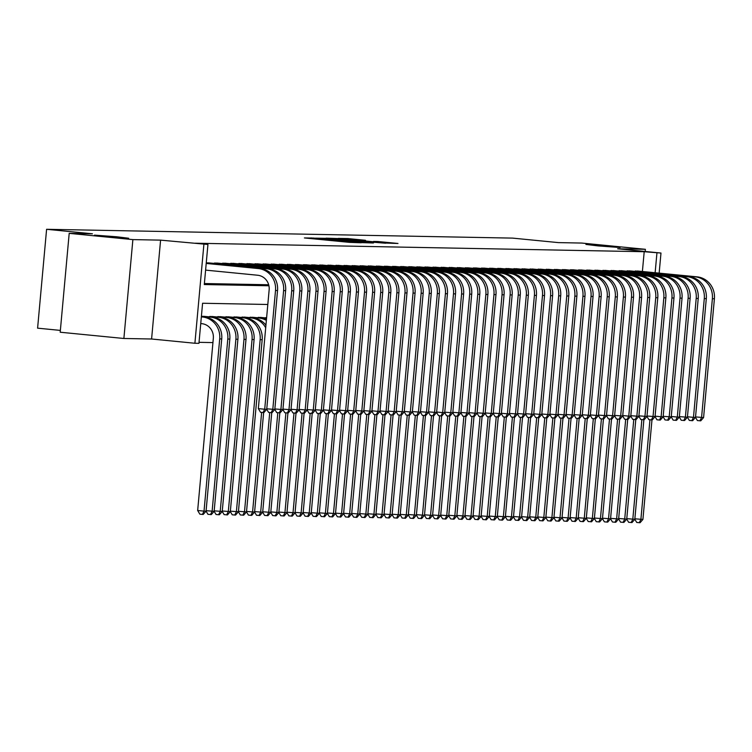 <?xml version="1.0" encoding="UTF-8"?>
<svg xmlns="http://www.w3.org/2000/svg" width="752" height="752" viewBox="0 0 752 752"><rect width="100%" height="100%" fill="white"/><g stroke="black" fill="none" stroke-linecap="round" stroke-linejoin="round"><path stroke-width="1.13" d="M313.443 238.055L304.41 237.942L349.417 242.36L361.242 242.774L313.443 238.055M597.84 245.885L620.127 247.54L585.911 244.428L597.84 245.885M106.38 236.579L128.658 238.243L116.729 236.777L94.451 235.122L106.38 236.579M365.472 240.302L347.847 238.563L338.353 238.393L385.193 243.037L397.977 243.469L377.607 241.486L373.471 241.42L387.759 242.981L378.613 242.304L344.087 238.798L365.472 240.302M642.396 271.481L644.201 251.713L660.98 253.039L659.156 273.126M69.193 233.355L132.878 239.606L123.883 338.485L60.198 332.224L69.193 233.355L92.449 233.797L46.596 229.294L512.582 238.111L558.435 242.614L581.7 243.056L645.385 249.307L617.674 248.79L660.98 253.039M123.883 338.485L151.594 339.002L160.59 240.132L132.878 239.606M160.59 240.132L207.937 244.466L204.29 284.547L268.925 285.769M644.201 251.713L195.2 243.216L207.937 244.466M326.443 238.356L315.492 238.149L360.499 242.576L373.283 242.999L326.406 238.816M326.133 238.158L338.795 238.591L385.635 243.234L356.655 240.856L373.594 242.877L326.124 238.187M645.188 251.488L645.385 249.307M210.015 263.012L206.274 262.833M218.108 263.162L213.23 263.332M226.192 263.322L221.314 263.482M234.286 263.473L229.407 263.632M242.379 263.623L237.5 263.783M250.463 263.773L245.584 263.943M258.556 263.933L253.678 264.093M266.64 264.084L261.771 264.243M274.734 264.234L269.855 264.403M282.827 264.394L277.949 264.554M290.911 264.544L286.042 264.704M299.005 264.695L294.126 264.864M307.098 264.854L302.219 265.014M315.182 265.005L310.303 265.165M323.275 265.155L318.397 265.315M331.369 265.306L326.49 265.475M339.453 265.465L334.574 265.625M347.546 265.616L342.668 265.776M355.63 265.766L350.761 265.935M363.724 265.926L358.845 266.086M371.817 266.076L366.938 266.236M379.901 266.227L375.032 266.387M387.994 266.377L383.116 266.546M396.088 266.537L391.209 266.697M404.172 266.687L399.293 266.847M412.265 266.838L407.387 267.007M420.359 266.998L415.48 267.157M428.443 267.148L423.564 267.308M436.536 267.298L431.657 267.458M444.629 267.449L439.751 267.618M452.713 267.609L447.835 267.768M460.807 267.759L455.928 267.919M468.891 267.909L464.022 268.079M476.984 268.069L472.106 268.229M485.078 268.22L480.199 268.379M493.162 268.37L488.292 268.53M501.255 268.52L496.376 268.69M509.348 268.68L504.47 268.84M517.432 268.831L512.554 268.99M525.526 268.981L520.647 269.15M533.619 269.141L528.741 269.301M541.703 269.291L536.825 269.451M549.797 269.442L544.918 269.611M557.881 269.601L553.011 269.761M565.974 269.752L561.095 269.912M574.067 269.902L569.189 270.062M582.151 270.053L577.282 270.222M590.245 270.212L585.366 270.372M598.338 270.363L593.46 270.523M606.422 270.513L601.544 270.682M614.516 270.673L609.637 270.833M622.609 270.823L617.73 270.983M630.693 270.974L625.814 271.134M204.384 283.542L268.68 284.754M633.908 271.293L638.786 271.124M199.036 342.329L212.948 342.592M205.155 316.451L201.404 316.272M208.36 316.771L213.239 316.611M216.454 316.921L221.332 316.761M224.547 317.081L229.416 316.912M232.631 317.231L237.51 317.071M240.725 317.382L245.603 317.222M248.818 317.532L253.687 317.372M256.902 317.692L261.781 317.523M264.995 317.842L266.631 317.504M46.596 229.294L37.6 328.163L60.357 330.401M267.815 304.485L202.589 303.253L198.942 343.335L194.9 343.26L203.895 244.391M151.594 339.002L194.9 343.26M655.133 272.732L656.938 252.963M318.152 238.281L362.708 242.501L318.143 238.412M341.013 239.258L353.28 240.499L341.013 239.258M200.746 323.567L201.818 323.67A13.423 12.793 91.1 0 1 213.333 338.278L197.663 510.505L204.027 511.125L219.706 338.908A20.125 19.195 -88.9 0 0 202.42 316.987L201.348 316.883M206.095 510.693L214.141 511.322L211.312 514.594L207.956 514.33L206.057 511.163L203.219 514.443L202.41 514.424L204.027 511.125L206.057 511.163L221.727 338.945A20.125 19.195 -88.9 0 0 204.441 317.024L201.367 316.724M202.41 514.424L199.863 514.171L197.663 510.505M205.606 270.118L257.626 275.232A13.423 12.793 91.1 0 1 269.15 289.84L258.34 408.618L264.704 409.248L275.514 290.469A20.125 19.195 -88.9 0 0 258.237 268.549L206.217 263.444M266.772 408.806L274.818 409.436L271.989 412.707L268.633 412.444L266.734 409.276L263.896 412.557L263.087 412.547L264.704 409.248L266.734 409.285L277.535 290.507A20.125 19.195 -88.9 0 0 260.258 268.586L206.227 263.285M263.087 412.547L260.54 412.293L258.34 408.618M214.188 510.843L222.235 511.473L219.396 514.744L218.588 514.735L216.04 514.481L214.141 511.313L229.821 339.096A20.125 19.195 -88.9 0 0 212.534 317.184L203.745 316.319M210.504 514.575L212.12 511.285L227.79 339.058A20.125 19.195 -88.9 0 0 210.513 317.147L201.724 316.282M222.272 510.993L230.319 511.623L227.489 514.904L224.134 514.631L222.235 511.463L237.905 339.255A20.125 19.195 -88.9 0 0 220.627 317.335L211.838 316.47M218.588 514.735L220.214 511.435L235.884 339.218A20.125 19.195 -88.9 0 0 218.597 317.297L209.817 316.432M230.319 511.623L245.998 339.406A20.125 19.195 -88.9 0 0 228.711 317.485L219.922 316.62M226.681 514.885L228.298 511.586L243.977 339.368A20.125 19.195 -88.9 0 0 226.69 317.447L217.901 316.583M230.366 511.144L238.412 511.774L254.082 339.556A20.125 19.195 -88.9 0 0 236.805 317.635L228.016 316.78M238.459 511.304L246.506 511.933L243.667 515.205L240.311 514.941L238.412 511.774L235.583 515.054L234.774 515.035L236.391 511.736L252.061 339.519A20.125 19.195 -88.9 0 0 234.784 317.598L225.995 316.742M234.774 515.035L232.227 514.791L230.328 511.614M271.181 412.698L272.797 409.398L283.607 290.62A20.125 19.195 -88.9 0 0 266.321 268.708L206.584 262.833M274.865 408.956L282.912 409.586L280.073 412.867L276.717 412.604L274.818 409.426L285.628 290.657A20.125 19.195 -88.9 0 0 268.351 268.746L208.605 262.871M279.265 412.848L280.891 409.549L291.701 290.77A20.125 19.195 -88.9 0 0 274.414 268.859L214.677 262.993M282.949 409.116L290.996 409.746L288.166 413.017L284.811 412.754L282.912 409.586L293.722 290.817A20.125 19.195 -88.9 0 0 276.435 268.896L216.698 263.031M287.358 412.998L288.975 409.708L299.785 290.93A20.125 19.195 -88.9 0 0 282.508 269.009L222.771 263.144M291.043 409.267L299.089 409.896L296.26 413.168L295.451 413.158L292.904 412.904L290.996 409.737L301.806 290.968A20.125 19.195 -88.9 0 0 284.529 269.047L224.792 263.181M295.451 413.158L297.068 409.859L307.878 291.08A20.125 19.195 -88.9 0 0 290.592 269.16L230.855 263.294M299.136 409.417L307.183 410.047L304.344 413.327L300.988 413.055L299.089 409.887L309.899 291.118A20.125 19.195 -88.9 0 0 292.613 269.197L232.876 263.332M246.543 511.454L254.59 512.084L251.76 515.355L250.952 515.346L248.404 515.092L246.506 511.924L262.175 339.707A20.125 19.195 -88.9 0 0 244.898 317.795L236.109 316.93M242.858 515.186L244.485 511.896L260.154 339.669A20.125 19.195 -88.9 0 0 242.868 317.758L234.079 316.893M303.535 413.309L305.162 410.009L315.962 291.231A20.125 19.195 -88.9 0 0 298.685 269.319L238.948 263.444M307.22 409.577L315.267 410.207L312.437 413.478L309.081 413.215L307.183 410.047L317.993 291.268A20.125 19.195 -88.9 0 0 300.706 269.357L240.969 263.491M265.935 325.118A20.125 19.195 -88.9 0 0 252.982 317.946L244.193 317.081M265.7 327.74A20.125 19.195 -88.9 0 0 250.961 317.908L242.172 317.043M250.952 515.346L252.569 512.046L261.64 412.397M254.637 511.604L262.683 512.234L259.854 515.515L256.488 515.242L254.59 512.074L263.651 412.557M311.629 413.459L313.246 410.169L324.056 291.391A20.125 19.195 -88.9 0 0 306.778 269.47L247.032 263.604M315.314 409.727L323.36 410.357L320.531 413.628L319.713 413.619L317.165 413.365L315.267 410.197L326.077 291.428A20.125 19.195 -88.9 0 0 308.799 269.507L249.062 263.642M266.452 319.468A20.125 19.195 -88.9 0 0 261.076 318.096L252.287 317.241M266.368 320.39A20.125 19.195 -88.9 0 0 259.055 318.058L250.266 317.194M259.045 515.496L260.662 512.197L269.733 412.557M262.73 511.764L270.776 512.394L267.938 515.665L264.582 515.402L262.683 512.234L271.745 412.707M319.713 413.619L321.339 410.319L332.149 291.541A20.125 19.195 -88.9 0 0 314.862 269.62L255.125 263.755M323.407 409.878L331.453 410.507L328.615 413.788L325.259 413.515L323.36 410.348L334.17 291.579A20.125 19.195 -88.9 0 0 316.883 269.658L257.146 263.792M266.584 318.002L260.38 317.391M266.575 318.162L258.35 317.353M267.129 515.646L268.746 512.356L277.817 412.707M270.814 511.915L278.86 512.544L276.031 515.816L275.223 515.806L272.675 515.552L270.776 512.385L279.829 412.857M327.806 413.769L329.423 410.47L340.233 291.691A20.125 19.195 -88.9 0 0 322.956 269.78L263.219 263.905M331.491 410.028L339.537 410.658L336.708 413.938L333.352 413.675L331.453 410.498L342.263 291.729A20.125 19.195 -88.9 0 0 324.977 269.818L265.24 263.943M275.223 515.806L276.839 512.507L285.91 412.857M278.907 512.065L286.954 512.695L284.115 515.975L280.759 515.703L278.86 512.535L287.922 413.017M335.9 413.92L337.516 410.62L348.326 291.851A20.125 19.195 -88.9 0 0 331.049 269.93L271.303 264.065M339.584 410.188L347.631 410.818L344.792 414.089L341.436 413.826L339.537 410.658L350.347 291.889A20.125 19.195 -88.9 0 0 333.07 269.968L273.333 264.102M283.307 515.957L284.933 512.657L293.994 413.017M287.001 512.215L295.047 512.845L292.208 516.126L288.853 515.863L286.954 512.685L296.015 413.168M343.984 414.07L345.61 410.78L356.42 292.002A20.125 19.195 -88.9 0 0 339.133 270.081L279.396 264.215M347.678 410.338L355.724 410.968L352.885 414.239L352.077 414.23L349.53 413.976L347.631 410.808L358.441 292.039A20.125 19.195 -88.9 0 0 341.154 270.118L281.417 264.253M291.4 516.107L293.017 512.808L302.088 413.168M295.085 512.375L303.131 513.005L300.302 516.276L299.493 516.267L296.946 516.013L295.047 512.845L304.099 413.318M352.077 414.23L353.694 410.93L364.504 292.152A20.125 19.195 -88.9 0 0 347.227 270.231L287.49 264.366M355.762 410.489L363.808 411.118L360.979 414.399L357.623 414.126L355.724 410.959L366.525 292.19A20.125 19.195 -88.9 0 0 349.248 270.269L289.511 264.403M299.493 516.267L301.11 512.967L310.181 413.318M303.178 512.526L311.225 513.155L308.386 516.427L307.577 516.417L305.03 516.163L303.131 512.996L312.193 413.468M360.17 414.38L361.787 411.081L372.597 292.302A20.125 19.195 -88.9 0 0 355.311 270.391L295.574 264.516M363.855 410.648L371.902 411.278L369.063 414.549L365.707 414.286L363.808 411.118L374.618 292.34A20.125 19.195 -88.9 0 0 357.341 270.429L297.595 264.563M368.254 414.531L369.881 411.241L380.691 292.462A20.125 19.195 -88.9 0 0 363.404 270.541L303.667 264.676M371.902 411.278L382.712 292.5A20.125 19.195 -88.9 0 0 365.425 270.579L305.688 264.713M371.939 410.799L377.965 411.391L388.775 292.613A20.125 19.195 -88.9 0 0 371.497 270.692L311.76 264.826M380.033 410.949L388.079 411.579L385.25 414.86L381.894 414.587L379.995 411.419L377.156 414.7L376.348 414.69L377.965 411.391L379.986 411.429L390.796 292.65A20.125 19.195 -88.9 0 0 373.518 270.729L313.781 264.864M376.348 414.69L373.8 414.437L371.902 411.269M307.577 516.417L309.204 513.118L318.265 413.468M311.262 512.676L319.309 513.306L316.479 516.586L313.123 516.314L311.225 513.146L320.277 413.628M315.671 516.568L317.288 513.268L326.359 413.628M319.356 512.836L327.402 513.466L324.573 516.737L321.217 516.474L319.318 513.306L328.37 413.779M323.764 516.718L325.381 513.428L334.452 413.779M327.449 512.986L335.495 513.616L332.657 516.887L331.848 516.878L329.301 516.624L327.402 513.456L336.464 413.929M384.441 414.841L386.058 411.541L396.868 292.763A20.125 19.195 -88.9 0 0 379.581 270.852L319.844 264.977M388.126 411.1L396.172 411.729L393.334 415.01L389.978 414.747L388.079 411.57L398.889 292.801A20.125 19.195 -88.9 0 0 381.612 270.889L321.865 265.014M331.848 516.878L333.474 513.578L342.536 413.929M335.533 513.137L343.579 513.766L340.75 517.047L337.394 516.774L335.495 513.607L344.548 414.089M392.525 414.991L394.151 411.692L404.961 292.923A20.125 19.195 -88.9 0 0 387.675 271.002L327.938 265.136M396.21 411.259L404.256 411.889L401.427 415.16L400.619 415.151L398.071 414.897L396.172 411.729L406.982 292.96A20.125 19.195 -88.9 0 0 389.696 271.04L329.959 265.174M339.942 517.028L341.558 513.729L350.629 414.089M343.626 513.287L351.673 513.926L348.843 517.197L345.488 516.934L343.579 513.757L352.641 414.239M400.619 415.151L402.235 411.852L413.045 293.073A20.125 19.195 -88.9 0 0 395.768 271.152L336.031 265.287M404.256 411.889L415.066 293.111A20.125 19.195 -88.9 0 0 397.789 271.19L338.052 265.324M348.035 517.179L349.652 513.879L358.723 414.239M351.673 513.926L360.734 414.39M404.303 411.41L410.329 412.002L421.139 293.224A20.125 19.195 -88.9 0 0 403.852 271.303L344.115 265.437M412.397 411.56L420.443 412.19L417.604 415.471L414.249 415.198L412.35 412.03L409.52 415.311L408.712 415.301L410.329 412.002L412.35 412.04L423.16 293.261A20.125 19.195 -88.9 0 0 405.873 271.35L346.136 265.475M408.712 415.301L406.165 415.048L404.256 411.88M351.72 513.447L359.766 514.077L356.927 517.348L356.119 517.338L353.572 517.085L351.673 513.917M356.119 517.338L357.745 514.039L366.807 414.39M359.804 513.597L367.85 514.227L365.021 517.498L364.212 517.489L361.665 517.235L359.766 514.067L368.818 414.54M416.796 415.452L418.422 412.152L429.223 293.374A20.125 19.195 -88.9 0 0 411.946 271.463L352.209 265.597M420.481 411.72L428.527 412.35L425.698 415.621L422.342 415.358L420.443 412.19L431.253 293.412A20.125 19.195 -88.9 0 0 413.967 271.5L354.23 265.635M364.212 517.489L365.829 514.189L374.9 414.549M367.897 513.748L375.944 514.377L373.114 517.658L369.749 517.395L367.85 514.218L376.912 414.7M424.889 415.602L426.506 412.312L437.316 293.534A20.125 19.195 -88.9 0 0 420.039 271.613L360.293 265.747M428.574 411.87L436.621 412.5L433.791 415.771L432.973 415.762L430.426 415.508L428.527 412.34L439.337 293.571A20.125 19.195 -88.9 0 0 422.06 271.651L362.323 265.785M372.296 517.639L373.923 514.34L382.994 414.7M375.991 513.907L384.037 514.537L381.198 517.808L377.842 517.545L375.944 514.377L385.005 414.85M432.973 415.762L434.6 412.463L445.41 293.684A20.125 19.195 -88.9 0 0 428.123 271.763L368.386 265.898M436.621 412.5L447.431 293.722A20.125 19.195 -88.9 0 0 430.144 271.801L370.407 265.935M380.39 517.79L382.007 514.5L391.078 414.85M384.037 514.537L393.089 415.001M436.668 412.021L442.684 412.613L453.494 293.835A20.125 19.195 -88.9 0 0 436.216 271.923L376.479 266.048M444.752 412.171L452.798 412.81L449.969 416.082L446.613 415.818L444.714 412.641L441.875 415.931L441.067 415.912L442.684 412.613L444.714 412.651L455.524 293.872A20.125 19.195 -88.9 0 0 438.237 271.961L378.5 266.086M441.067 415.912L438.519 415.659L436.621 412.491M384.075 514.058L392.121 514.688L389.292 517.959L388.483 517.949L385.936 517.696L384.037 514.528M388.483 517.949L390.1 514.65L399.171 415.001M392.168 514.208L400.214 514.838L397.376 518.119L394.02 517.846L392.121 514.678L401.183 415.16M396.567 518.1L398.193 514.8L407.255 415.16M400.252 514.368L408.308 514.998L405.469 518.269L402.113 518.006L400.214 514.838L409.267 415.311M404.661 518.25L406.277 514.951L415.348 415.311M408.345 514.518L416.392 515.148L413.562 518.419L412.754 518.41L410.207 518.156L408.308 514.988L417.36 415.461M449.16 416.063L450.777 412.763L461.587 293.994A20.125 19.195 -88.9 0 0 444.3 272.074L384.563 266.208M452.845 412.331L460.891 412.961L458.053 416.232L457.244 416.223L454.697 415.969L452.798 412.801L463.608 294.032A20.125 19.195 -88.9 0 0 446.331 272.111L386.594 266.246M457.244 416.223L458.87 412.923L469.68 294.145A20.125 19.195 -88.9 0 0 452.394 272.224L392.657 266.358M460.929 412.481L468.975 413.111L466.146 416.382L465.338 416.373L462.79 416.119L460.891 412.951L471.701 294.182A20.125 19.195 -88.9 0 0 454.415 272.262L394.678 266.396M465.338 416.373L466.954 413.074L477.764 294.295A20.125 19.195 -88.9 0 0 460.487 272.374L400.75 266.509M468.975 413.111L479.785 294.333A20.125 19.195 -88.9 0 0 462.508 272.421L402.771 266.546M412.754 518.41L414.371 515.111L423.442 415.461M416.392 515.148L425.453 415.621M469.022 412.632L475.048 413.224L485.858 294.446A20.125 19.195 -88.9 0 0 468.571 272.534L408.834 266.669M477.116 412.792L485.162 413.421L482.323 416.693L478.968 416.429L477.069 413.262L474.239 416.542L473.431 416.523L475.048 413.224L477.069 413.262L487.879 294.493A20.125 19.195 -88.9 0 0 470.602 272.572L410.855 266.706M473.431 416.523L470.884 416.27L468.985 413.102M416.439 514.669L424.485 515.299L421.646 518.579L418.291 518.307L416.392 515.139M420.838 518.56L422.464 515.261L431.526 415.621M424.523 514.819L432.569 515.449L429.74 518.73L426.384 518.466L424.485 515.289L433.537 415.771M481.515 416.674L483.141 413.384L493.951 294.605A20.125 19.195 -88.9 0 0 476.665 272.685L416.928 266.819M485.2 412.942L493.246 413.572L490.417 416.843L489.608 416.834L487.061 416.58L485.162 413.412L495.972 294.643A20.125 19.195 -88.9 0 0 478.686 272.722L418.949 266.857M428.931 518.711L430.548 515.411L439.619 415.771M432.616 514.979L440.663 515.609L437.833 518.88L434.477 518.617L432.579 515.449L441.631 415.922M489.608 416.834L491.225 413.534L502.035 294.756A20.125 19.195 -88.9 0 0 484.758 272.835L425.021 266.969M493.293 413.092L501.34 413.722L498.51 417.003L495.154 416.73L493.246 413.562L504.056 294.793A20.125 19.195 -88.9 0 0 486.779 272.873L427.042 267.007M437.025 518.861L438.642 515.571L447.713 415.922M440.71 515.129L448.756 515.759L445.917 519.03L445.109 519.021L442.561 518.767L440.663 515.599L449.724 416.072M497.702 416.984L499.319 413.685L510.129 294.906A20.125 19.195 -88.9 0 0 492.842 272.995L433.105 267.12M501.34 413.722L512.15 294.944A20.125 19.195 -88.9 0 0 494.863 273.032L435.126 267.157M445.109 519.021L446.735 515.722L455.797 416.072M448.756 515.759L457.808 416.232M448.794 515.28L456.84 515.91L454.011 519.19L450.655 518.918L448.756 515.75M453.202 519.171L454.819 515.872L463.89 416.232M456.887 515.44L464.933 516.069L462.104 519.341L458.739 519.077L456.84 515.91L465.902 416.382M461.286 519.322L462.912 516.032L471.983 416.382M464.98 515.59L473.027 516.22L470.188 519.491L469.38 519.482L466.832 519.228L464.933 516.06L473.995 416.533M501.387 413.252L507.412 413.835L518.213 295.066A20.125 19.195 -88.9 0 0 500.935 273.145L441.198 267.28M509.471 413.403L517.517 414.032L514.688 417.304L511.332 417.04L509.433 413.873L506.594 417.153L505.786 417.134L507.412 413.835L509.433 413.882L520.243 295.104A20.125 19.195 -88.9 0 0 502.956 273.183L443.219 267.317M505.786 417.134L503.238 416.89L501.34 413.713M513.879 417.294L515.496 413.995L526.306 295.216A20.125 19.195 -88.9 0 0 509.029 273.296L449.282 267.43M517.564 413.553L525.61 414.183L522.781 417.454L521.963 417.445L519.416 417.191L517.517 414.023L528.327 295.254A20.125 19.195 -88.9 0 0 511.05 273.333L451.313 267.468M521.963 417.445L523.589 414.145L534.399 295.367A20.125 19.195 -88.9 0 0 517.113 273.455L457.376 267.58M525.657 413.703L533.704 414.333L530.865 417.614L527.509 417.351L525.61 414.173L536.42 295.404A20.125 19.195 -88.9 0 0 519.134 273.493L459.397 267.618M469.38 519.482L470.996 516.182L480.067 416.533M473.064 515.74L481.111 516.37L478.281 519.651L474.926 519.378L473.027 516.21L482.079 416.693M530.057 417.595L531.673 414.296L542.483 295.517A20.125 19.195 -88.9 0 0 525.206 273.606L465.469 267.74M533.741 413.863L541.788 414.493L538.958 417.764L535.603 417.501L533.704 414.333L544.514 295.564A20.125 19.195 -88.9 0 0 527.227 273.643L467.49 267.778M477.473 519.632L479.09 516.333L488.161 416.693M481.111 516.37L490.172 416.843M538.15 417.745L539.767 414.455L550.577 295.677A20.125 19.195 -88.9 0 0 533.3 273.756L473.553 267.891M541.835 414.014L549.881 414.643L547.042 417.915L546.234 417.905L543.687 417.651L541.788 414.484L552.598 295.715A20.125 19.195 -88.9 0 0 535.321 273.794L475.584 267.928M481.158 515.891L489.204 516.521L486.365 519.801L483.01 519.538L481.111 516.361M485.557 519.782L487.183 516.483L496.245 416.843M489.251 516.051L497.298 516.68L494.459 519.952L491.103 519.688L489.204 516.521L498.266 416.993M546.234 417.905L547.86 414.606L558.67 295.827A20.125 19.195 -88.9 0 0 541.384 273.907L481.647 268.041M549.928 414.164L557.975 414.794L555.136 418.074L551.78 417.802L549.881 414.634L560.691 295.865A20.125 19.195 -88.9 0 0 543.405 273.944L483.668 268.079M493.65 519.933L495.267 516.643L504.338 416.993M497.335 516.201L505.382 516.831L502.552 520.102L501.744 520.093L499.196 519.839L497.298 516.671L506.35 417.144M554.327 418.056L555.944 414.756L566.754 295.978A20.125 19.195 -88.9 0 0 549.477 274.066L489.74 268.191M558.012 414.324L566.059 414.954L563.229 418.225L559.873 417.962L557.975 414.794L568.775 296.015A20.125 19.195 -88.9 0 0 551.498 274.104L491.761 268.238M501.744 520.093L503.361 516.793L512.432 417.144M505.429 516.351L513.475 516.981L510.636 520.262L507.28 519.989L505.382 516.821L514.443 417.304M562.421 418.206L564.038 414.916L574.848 296.138A20.125 19.195 -88.9 0 0 557.561 274.217L497.824 268.351M566.106 414.474L574.152 415.104L571.313 418.375L570.505 418.366L567.957 418.112L566.059 414.944L576.869 296.175A20.125 19.195 -88.9 0 0 559.591 274.254L499.845 268.389M509.828 520.243L511.454 516.944L520.516 417.304M513.513 516.511L521.559 517.141L518.73 520.412L515.374 520.149L513.475 516.981L522.527 417.454M570.505 418.366L572.131 415.066L582.941 296.288A20.125 19.195 -88.9 0 0 565.654 274.367L505.917 268.502M574.19 414.625L582.236 415.254L579.407 418.535L576.051 418.262L574.152 415.095L584.962 296.326A20.125 19.195 -88.9 0 0 567.675 274.405L507.938 268.539M517.921 520.393L519.538 517.103L528.609 417.454M521.606 516.662L529.652 517.291L526.823 520.563L526.015 520.553L523.467 520.299L521.568 517.132L530.621 417.604M578.598 418.516L580.215 415.217L591.025 296.438A20.125 19.195 -88.9 0 0 573.748 274.527L514.011 268.652M582.283 414.775L590.329 415.405L587.5 418.685L584.144 418.422L582.245 415.245L593.046 296.476A20.125 19.195 -88.9 0 0 575.769 274.565L516.032 268.69M526.015 520.553L527.631 517.254L536.702 417.604M529.699 516.812L537.746 517.442L534.907 520.722L531.551 520.45L529.652 517.282L538.714 417.764M586.692 418.667L588.308 415.367L599.118 296.598A20.125 19.195 -88.9 0 0 581.832 274.677L522.095 268.812M590.376 414.935L598.423 415.565L595.584 418.836L592.228 418.573L590.329 415.405L601.139 296.636A20.125 19.195 -88.9 0 0 583.862 274.715L524.116 268.849M534.099 520.704L535.725 517.404L544.786 417.764M537.783 516.962L545.83 517.592L543 520.873L539.645 520.61L537.746 517.432L546.798 417.915M594.776 418.817L596.402 415.527L607.212 296.749A20.125 19.195 -88.9 0 0 589.925 274.828L530.188 268.962M598.46 415.085L606.507 415.715L603.677 418.986L602.869 418.977L600.322 418.723L598.423 415.555L609.233 296.786A20.125 19.195 -88.9 0 0 591.946 274.865L532.209 269M542.192 520.854L543.809 517.555L552.88 417.915M545.877 517.122L553.923 517.752L551.094 521.023L550.285 521.014L547.738 520.76L545.83 517.592L554.891 418.065M602.869 418.977L604.486 415.677L615.296 296.899A20.125 19.195 -88.9 0 0 598.019 274.978L538.282 269.113M606.554 415.236L614.6 415.865L611.771 419.146L608.415 418.873L606.507 415.706L617.317 296.937A20.125 19.195 -88.9 0 0 600.04 275.016L540.303 269.15M550.285 521.014L551.902 517.714L560.973 418.065M553.97 517.273L562.017 517.902L559.178 521.174L558.369 521.164L555.822 520.91L553.923 517.743L562.985 418.215M610.962 419.127L612.579 415.828L623.389 297.049A20.125 19.195 -88.9 0 0 606.103 275.138L546.366 269.263M614.647 415.395L622.694 416.025L619.855 419.296L616.499 419.033L614.6 415.865L625.41 297.087A20.125 19.195 -88.9 0 0 608.124 275.176L548.387 269.31M558.369 521.164L559.996 517.865L569.057 418.215M562.054 517.423L570.101 518.053L567.271 521.333L563.915 521.061L562.017 517.893L571.069 418.375M619.046 419.278L620.663 415.988L631.473 297.209A20.125 19.195 -88.9 0 0 614.196 275.288L554.459 269.423M622.694 416.025L633.504 297.247A20.125 19.195 -88.9 0 0 616.217 275.326L556.48 269.46M566.463 521.315L568.08 518.015L577.151 418.375M570.148 517.583L578.194 518.213L575.365 521.484L571.999 521.221L570.101 518.053L579.162 418.526M622.731 415.546L628.757 416.138L639.567 297.36A20.125 19.195 -88.9 0 0 622.289 275.439L562.543 269.573M630.825 415.696L638.871 416.326L636.032 419.607L632.676 419.334L630.778 416.166L627.948 419.447L627.14 419.437L628.757 416.138L630.778 416.176L641.588 297.397A20.125 19.195 -88.9 0 0 624.31 275.476L564.573 269.611M627.14 419.437L624.592 419.184L622.694 416.016M574.547 521.465L576.173 518.175L585.244 418.526M578.241 517.733L586.287 518.363L583.449 521.634L582.64 521.625L580.093 521.371L578.194 518.203L587.256 418.676M635.224 419.588L636.85 416.288L647.66 297.51A20.125 19.195 -88.9 0 0 630.373 275.599L570.636 269.724M638.918 415.847L646.964 416.476L644.126 419.757L640.77 419.494L638.871 416.317L649.681 297.548A20.125 19.195 -88.9 0 0 632.394 275.636L572.657 269.761M582.64 521.625L584.257 518.325L593.328 418.676M586.325 517.884L594.371 518.513L591.542 521.794L588.186 521.521L586.287 518.354L595.34 418.836M643.317 419.738L644.934 416.439L655.744 297.67A20.125 19.195 -88.9 0 0 638.467 275.749L578.73 269.883M647.002 416.006L655.048 416.636L652.219 419.907L651.411 419.898L648.863 419.644L646.964 416.476L657.774 297.707A20.125 19.195 -88.9 0 0 640.488 275.787L580.751 269.921M590.734 521.775L592.35 518.476L601.421 418.836M594.418 518.034L602.465 518.673L599.626 521.944L596.27 521.681L594.371 518.504L603.433 418.986M651.411 419.898L653.027 416.599L663.837 297.82A20.125 19.195 -88.9 0 0 646.551 275.899L586.814 270.034M655.048 416.636L665.858 297.858A20.125 19.195 -88.9 0 0 648.581 275.937L588.844 270.071M598.818 521.926L600.444 518.626L609.505 418.986M602.465 518.673L611.517 419.137M655.095 416.157L661.121 416.749L671.931 297.971A20.125 19.195 -88.9 0 0 654.644 276.05L594.907 270.184M663.179 416.307L671.226 416.937L668.396 420.218L665.041 419.945L663.142 416.777L660.303 420.058L659.495 420.048L661.121 416.749L663.142 416.787L673.952 298.008A20.125 19.195 -88.9 0 0 656.665 276.097L596.928 270.222M659.495 420.048L656.947 419.795L655.048 416.627M602.502 518.194L610.558 518.824L607.719 522.095L606.911 522.085L604.364 521.832L602.465 518.664M606.911 522.085L608.528 518.786L617.599 419.137M610.596 518.344L618.642 518.974L615.813 522.245L615.004 522.236L612.457 521.982L610.558 518.814L619.61 419.287M667.588 420.199L669.205 416.899L680.015 298.121A20.125 19.195 -88.9 0 0 662.738 276.21L603.001 270.344M671.226 416.937L682.036 298.159A20.125 19.195 -88.9 0 0 664.759 276.247L605.022 270.382M615.004 522.236L616.621 518.936L625.692 419.296M618.689 518.495L626.736 519.124L623.897 522.405L620.541 522.142L618.642 518.965L627.704 419.447M671.273 416.467L677.298 417.059L688.108 298.281A20.125 19.195 -88.9 0 0 670.822 276.36L611.085 270.494M679.366 416.617L687.413 417.247L684.574 420.518L681.218 420.255L679.319 417.087L676.49 420.368L675.681 420.349L677.298 417.059L679.319 417.097L690.129 298.318A20.125 19.195 -88.9 0 0 672.852 276.398L613.106 270.532M675.681 420.349L673.134 420.105L671.235 416.937M623.088 522.386L624.715 519.087L633.776 419.447M626.773 518.654L634.82 519.284L631.99 522.555L628.634 522.292L626.736 519.124L635.788 419.597M683.765 420.509L685.392 417.21L696.202 298.431A20.125 19.195 -88.9 0 0 678.915 276.51L619.178 270.645M687.413 417.247L698.223 298.469A20.125 19.195 -88.9 0 0 680.936 276.548L621.199 270.682M631.182 522.537L632.799 519.247L641.87 419.597M634.82 519.284L643.881 419.748M687.45 416.768L693.476 417.36L704.286 298.582A20.125 19.195 -88.9 0 0 687.008 276.67L627.271 270.795M695.544 416.918L703.59 417.557L700.761 420.829L697.405 420.565L695.497 417.388L692.667 420.678L691.859 420.659L693.476 417.36L695.497 417.398L706.307 298.619A20.125 19.195 -88.9 0 0 689.029 276.708L629.292 270.833M691.859 420.659L689.311 420.406L687.413 417.238M634.867 518.805L642.913 519.435L640.084 522.706L639.275 522.696L636.728 522.443L634.82 519.275M639.275 522.696L640.892 519.397L649.963 419.748M642.913 519.435L651.975 419.907M699.952 420.81L701.569 417.51L712.379 298.741A20.125 19.195 -88.9 0 0 695.092 276.821L635.355 270.955M703.59 417.557L714.4 298.779A20.125 19.195 -88.9 0 0 697.113 276.858L637.376 270.993M311.074 238.6L311.14 237.867M334.33 240.884L334.396 240.151M333.249 240.772L333.305 240.132M202.42 316.987L204.441 317.024M219.706 338.908L221.727 338.945M258.237 268.549L260.258 268.586M275.514 290.469L277.535 290.507M210.513 317.147L212.534 317.184M227.79 339.058L229.821 339.096M218.597 317.297L220.627 317.335M235.884 339.218L237.905 339.255M226.69 317.447L228.711 317.485M243.977 339.368L245.998 339.406M234.784 317.598L236.805 317.635M252.061 339.519L254.082 339.556M266.321 268.708L268.351 268.746M283.607 290.62L285.628 290.657M274.414 268.859L276.435 268.896M291.701 290.77L293.722 290.817M282.508 269.009L284.529 269.047M299.785 290.93L301.806 290.968M290.592 269.16L292.613 269.197M307.878 291.08L309.899 291.118M242.868 317.758L244.898 317.795M260.154 339.669L262.175 339.707M298.685 269.319L300.706 269.357M315.962 291.231L317.993 291.268M250.961 317.908L252.982 317.946M306.778 269.47L308.799 269.507M324.056 291.391L326.077 291.428M259.055 318.058L261.076 318.096M314.862 269.62L316.883 269.658M332.149 291.541L334.17 291.579M322.956 269.78L324.977 269.818M340.233 291.691L342.263 291.729M331.049 269.93L333.07 269.968M348.326 291.851L350.347 291.889M339.133 270.081L341.154 270.118M356.42 292.002L358.441 292.039M347.227 270.231L349.248 270.269M364.504 292.152L366.525 292.19M355.311 270.391L357.341 270.429M372.597 292.302L374.618 292.34M363.404 270.541L365.425 270.579M380.691 292.462L382.712 292.5M371.497 270.692L373.518 270.729M388.775 292.613L390.796 292.65M379.581 270.852L381.612 270.889M396.868 292.763L398.889 292.801M387.675 271.002L389.696 271.04M404.961 292.923L406.982 292.96M395.768 271.152L397.789 271.19M413.045 293.073L415.066 293.111M403.852 271.303L405.873 271.35M421.139 293.224L423.16 293.261M411.946 271.463L413.967 271.5M429.223 293.374L431.253 293.412M420.039 271.613L422.06 271.651M437.316 293.534L439.337 293.571M428.123 271.763L430.144 271.801M445.41 293.684L447.431 293.722M436.216 271.923L438.237 271.961M453.494 293.835L455.524 293.872M444.3 272.074L446.331 272.111M461.587 293.994L463.608 294.032M452.394 272.224L454.415 272.262M469.68 294.145L471.701 294.182M460.487 272.374L462.508 272.421M477.764 294.295L479.785 294.333M468.571 272.534L470.602 272.572M485.858 294.446L487.879 294.493M476.665 272.685L478.686 272.722M493.951 294.605L495.972 294.643M484.758 272.835L486.779 272.873M502.035 294.756L504.056 294.793M492.842 272.995L494.863 273.032M510.129 294.906L512.15 294.944M500.935 273.145L502.956 273.183M518.213 295.066L520.243 295.104M509.029 273.296L511.05 273.333M526.306 295.216L528.327 295.254M517.113 273.455L519.134 273.493M534.399 295.367L536.42 295.404M525.206 273.606L527.227 273.643M542.483 295.517L544.514 295.564M533.3 273.756L535.321 273.794M550.577 295.677L552.598 295.715M541.384 273.907L543.405 273.944M558.67 295.827L560.691 295.865M549.477 274.066L551.498 274.104M566.754 295.978L568.775 296.015M557.561 274.217L559.591 274.254M574.848 296.138L576.869 296.175M565.654 274.367L567.675 274.405M582.941 296.288L584.962 296.326M573.748 274.527L575.769 274.565M591.025 296.438L593.046 296.476M581.832 274.677L583.862 274.715M599.118 296.598L601.139 296.636M589.925 274.828L591.946 274.865M607.212 296.749L609.233 296.786M598.019 274.978L600.04 275.016M615.296 296.899L617.317 296.937M606.103 275.138L608.124 275.176M623.389 297.049L625.41 297.087M614.196 275.288L616.217 275.326M631.473 297.209L633.504 297.247M622.289 275.439L624.31 275.476M639.567 297.36L641.588 297.397M630.373 275.599L632.394 275.636M647.66 297.51L649.681 297.548M638.467 275.749L640.488 275.787M655.744 297.67L657.774 297.707M646.551 275.899L648.581 275.937M663.837 297.82L665.858 297.858M654.644 276.05L656.665 276.097M671.931 297.971L673.952 298.008M662.738 276.21L664.759 276.247M680.015 298.121L682.036 298.159M670.822 276.36L672.852 276.398M688.108 298.281L690.129 298.318M678.915 276.51L680.936 276.548M696.202 298.431L698.223 298.469M687.008 276.67L689.029 276.708M704.286 298.582L706.307 298.619M695.092 276.821L697.113 276.858M712.379 298.741L714.4 298.779M313.105 238.798L313.152 238.215M336.36 241.082L336.407 240.499"/></g></svg>

